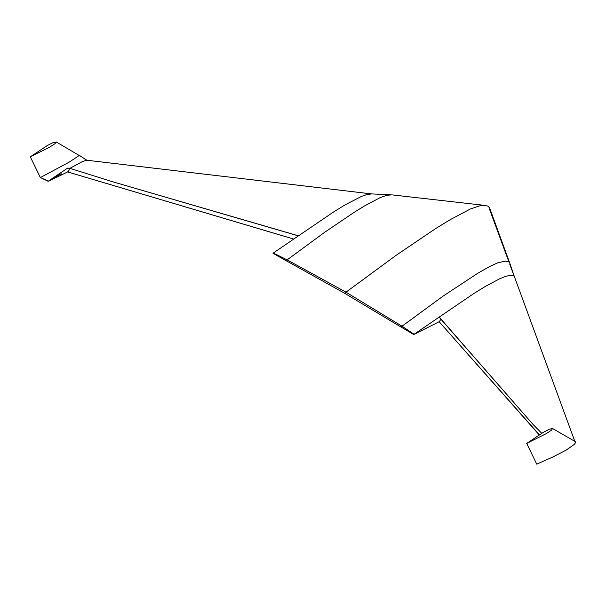 <?xml version="1.0" encoding="UTF-8"?>
<svg xmlns="http://www.w3.org/2000/svg" width="606" height="606" viewBox="0 0 606 606"><rect width="100%" height="100%" fill="white"/><g stroke="black" fill="none" stroke-linecap="round" stroke-linejoin="round"><path stroke-width="0.91" d="M514.252 276.275L513.138 275.329L511.782 275.147L506.131 276.215L499.844 278.684L485.527 286.29L474.377 293.183L439.221 317.089L533.303 424.738L541.734 433.29M440.979 319.256L439.259 321.657L439.88 322.559L539.393 434.858M439.88 322.559L539.181 434.873M575.352 441.638L552.49 428.48L549.453 429.207L543.385 432.305L526.697 443.433L536.749 464.158L552.733 457.053L566.125 450.129L574.109 444.562L575.602 442.683L575.064 441.524M533.303 424.738L439.865 317.976M413.807 334.557L414.095 334.27L402.028 326.21L400.96 326.99L413.807 334.557L439.259 321.657M439.221 317.089L413.921 334.398M526.697 443.433L546.377 433.563L551.505 430.162L552.551 428.51M391.991 194.874L387.234 195.193L380.447 197.458L364.835 205.752L354.419 212.153L324.998 232.045L286.07 260.656L273.011 253.278L273.351 253.013L287.146 259.883L345.988 292.183L402.028 326.21L443.342 295.948L477.982 273.117L490.08 266.299L497.905 262.769L505.359 261.118L508.911 261.921L489.603 209.479M509.76 263.163L508.911 261.921M509.714 262.951L489.527 207.714L487.663 206.017L483.762 205.396L479.444 205.934L470.392 208.956L449.576 220.008L435.684 228.553L396.468 255.073L344.556 293.221L286.07 260.656M391.847 194.859L485.792 205.51M273.351 253.013L298.478 235.84L112.208 181.626L69.205 168.12M86.9 160.242L371.728 193.935L366.941 194.511L361.471 196.405L344.784 205.033L333.641 211.926L298.478 235.84M293.827 239.082L67.622 171.922A2.326 1.341 120 0 0 67.933 171.695A2.326 1.341 120 0 0 69.182 169.68A2.326 1.341 120 0 0 68.789 168.021M86.643 160.158L82.204 161.673L69.841 168.37L67.607 168.127L48.306 181.179L40.352 177.566L69.107 162.181L79.227 155.492L56.146 141.918M48.298 181.239L61.214 173.77L61.214 175.089L67.614 171.922L293.804 239.097M78.962 155.181L86.863 160.211M30.353 156.81L47.397 145.478L53.29 142.516L56.275 142.062L54.941 143.705L49.571 147.205L30.353 156.81M48.435 181.141L40.352 177.566L30.3 156.84M112.239 181.633L296.963 235.469M48.328 181.209L61.214 175.089L61.214 173.77M400.96 326.99L344.556 293.221M514.274 276.487L509.744 264.186M79.128 155.181L86.916 160.454M56.267 177.475L56.267 176.634M509.699 262.898L514.221 276.169M404.846 329.278L413.747 334.58M390.802 194.791L371.455 193.905M282.154 258.444L273.011 253.323M85.34 173.051L85.825 173.202M48.154 181.285L42.761 178.709M574.829 441.373L514.214 276.162"/></g></svg>
